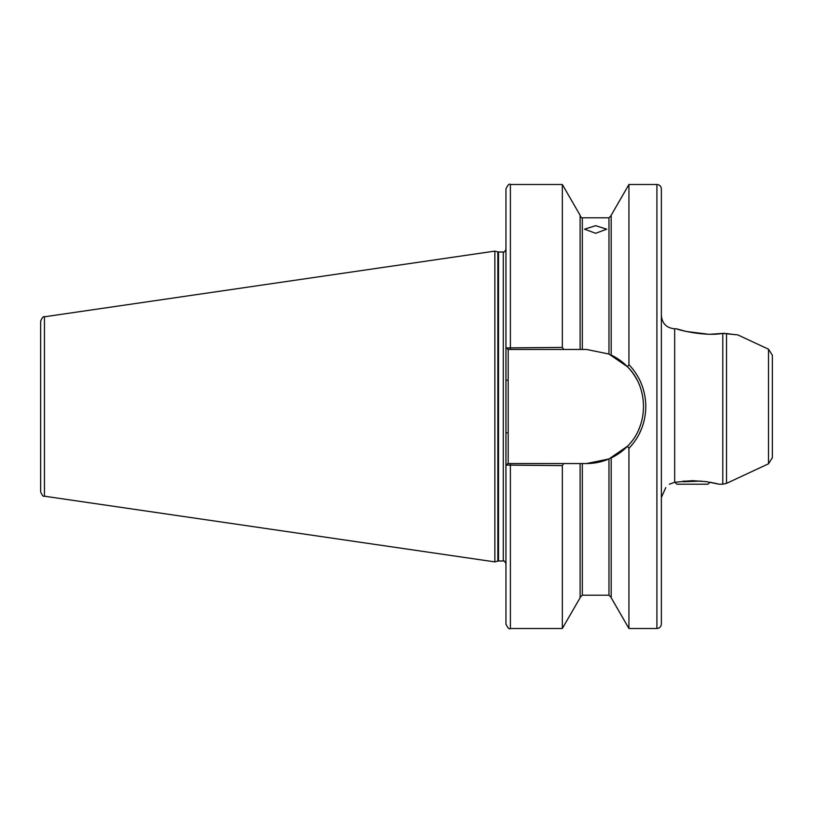 <?xml version="1.0" encoding="UTF-8"?>
<svg xmlns="http://www.w3.org/2000/svg" width="813" height="813" viewBox="0 0 813 813"><rect width="100%" height="100%" fill="white"/><g stroke="black" fill="none" stroke-linecap="round" stroke-linejoin="round"><path stroke-width="1.22" d="M595.644 233.29L584.537 229.185L595.644 225.689L606.742 229.185L595.644 233.29M736.944 334.793L722.777 333.411C703.702 336.755 676.731 329.417 676.416 328.798L686.253 331.47L707.544 334.123M772.35 355.24L772.35 457.76L768.509 463.796L768.509 349.204L772.35 355.24M661.355 188.941L661.355 624.059C661.091 626.752 659.607 628.236 656.914 628.5L656.914 184.5C659.607 184.764 661.091 186.248 661.355 188.941M633.276 443.329L628.937 448.339L627.494 446.225L608.957 458.959L586.539 463.552L563.673 463.552L562.342 465.595L505.95 465.087L505.95 347.913L562.342 347.415L563.673 349.448L586.539 349.448L608.957 354.041L627.494 366.775L628.937 364.661C639.933 376.307 645.552 390.25 645.817 406.5C645.563 422.73 639.933 436.672 628.937 448.339L628.937 628.5L656.914 628.5M497.83 251.908L498.521 252L498.521 561L497.83 561.092L497.83 251.908L494.853 251.115L494.853 561.885L44.451 496.204C43.404 496.916 42.144 495.452 40.65 491.814L40.65 321.186C42.144 317.548 43.404 316.084 44.451 316.796L44.451 496.204M634.394 371.175L632.677 368.909M628.947 364.671L628.937 184.5L656.914 184.5M669.323 484.202C664.668 488.501 664.668 488.501 669.323 484.202C664.668 488.501 664.668 488.501 669.323 484.202L674.668 482.272L692.432 480.676L706.314 481.631L719.068 484.202L722.777 484.202L722.777 333.411L711.436 334.153M674.922 482.231L676.894 484.202L707.971 484.202L709.942 482.231L712.056 482.617M713.204 482.851L718.184 483.979M722.787 333.411L724.779 333.33M768.509 463.796L726.527 483.369L726.527 333.513L733.631 334.519M734.495 334.6L736.903 334.793M563.673 349.448L510.391 349.448L510.391 184.5C509.314 183.372 507.83 184.856 505.95 188.941L505.95 347.913L508.176 349.448L508.176 463.552L563.673 463.552M510.391 184.5L562.342 184.5L562.342 347.415M562.342 184.5L580.106 215.262L580.106 349.448M611.183 457.953L611.183 597.738L628.937 628.5M510.391 628.5L510.391 463.552L507.861 463.552L505.95 465.087L505.95 624.059C507.83 628.144 509.314 629.628 510.391 628.5L562.342 628.5L562.342 465.595M580.106 463.552L580.106 597.738L562.342 628.5M628.937 184.5L611.183 215.262L611.183 355.047M636.132 439.284L636.589 438.573M638.988 434.386L641.589 428.695M510.391 349.448L507.861 349.448M586.539 463.552A57.052 57.052 0 0 0 608.957 458.959L608.957 595.197L611.183 597.413M610.512 458.278A57.052 57.052 0 0 0 627.494 446.225C648.794 425.341 648.794 387.638 627.494 366.775M638.53 429.996A57.052 57.052 0 0 0 641.051 423.329M636.925 379.742A57.052 57.052 0 0 0 610.512 354.732M505.95 432.77L508.176 432.77M505.95 380.23L508.176 380.23M683.123 481.123L683.448 481.763L701.243 481.072M683.448 481.763L683.682 481.072M693.103 480.686L683.865 481.276M498.521 252L503.288 252L503.288 561C503.765 560.248 504.649 561.143 505.95 563.663M676.416 328.798L674.668 328.798L674.668 482.272M582.321 463.552L582.321 595.197L608.957 595.197M608.957 354.041L608.957 217.803L582.321 217.803L582.321 349.448M44.451 316.796L494.853 251.115M665.796 487.587L661.355 497.515M726.527 483.369L722.777 484.202M768.509 349.204L737.696 334.844M674.668 328.798C666.579 328.015 662.138 323.574 661.355 315.485M582.321 217.803C581.854 218.291 581.112 217.549 580.106 215.587M608.957 217.803L611.183 215.587M582.321 595.197L580.106 597.413M497.83 561.092L494.853 561.885M498.521 561L503.288 561M503.288 252C503.765 252.752 504.649 251.857 505.95 249.337"/></g></svg>
